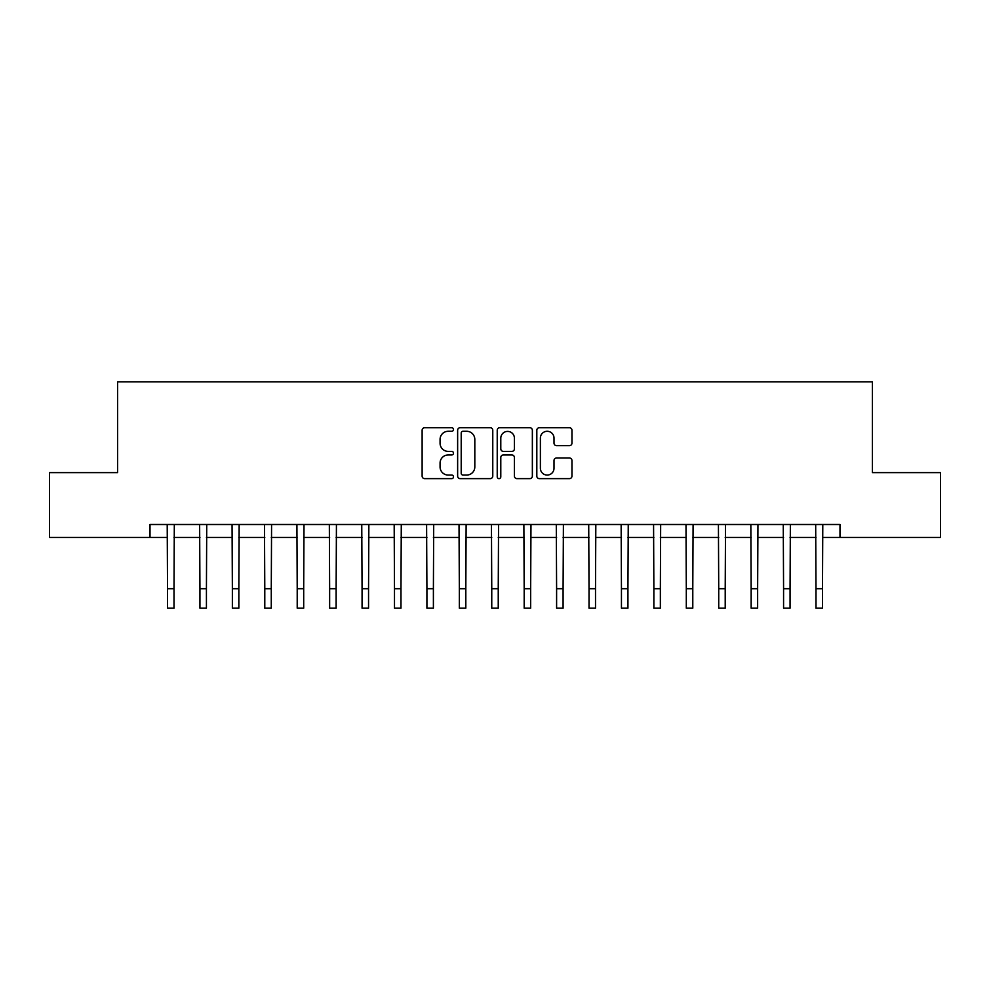 <?xml version="1.0" encoding="UTF-8"?>
<svg xmlns="http://www.w3.org/2000/svg" width="990" height="990" viewBox="0 0 990 990"><rect width="100%" height="100%" fill="white"/><g stroke="black" fill="none" stroke-linecap="round" stroke-linejoin="round"><path stroke-width="1.49" d="M453.494 429.499A1.782 1.782 0 0 0 451.712 427.717L424.661 427.717A2.549 2.549 0 0 0 422.124 430.254L422.124 476.091A2.549 2.549 0 0 0 424.661 478.64L451.712 478.64A1.782 1.782 0 0 0 453.494 476.858A1.782 1.782 0 0 0 451.712 475.064L448.21 475.064A8.143 8.143 0 0 1 440.067 466.921L440.067 463.097A8.143 8.143 0 0 1 448.21 454.954L451.712 454.954A1.782 1.782 0 0 0 453.494 453.173A1.782 1.782 0 0 0 451.712 451.391L448.21 451.391A8.143 8.143 0 0 1 440.067 443.248L440.067 439.424A8.143 8.143 0 0 1 448.21 431.281L451.712 431.281A1.782 1.782 0 0 0 453.494 429.499M569.411 445.661A2.549 2.549 0 0 0 571.96 443.112L571.96 430.254A2.549 2.549 0 0 0 569.411 427.717L539.364 427.717A2.549 2.549 0 0 0 536.815 430.254L536.815 476.091A2.549 2.549 0 0 0 539.364 478.64L569.411 478.64A2.549 2.549 0 0 0 571.96 476.091L571.96 460.56A2.549 2.549 0 0 0 569.411 458.011L556.553 458.011A2.549 2.549 0 0 0 554.004 460.56L554.004 468.258A6.806 6.806 0 0 1 547.198 475.064A6.806 6.806 0 0 1 540.379 468.258L540.379 438.087A6.806 6.806 0 0 1 547.198 431.281A6.806 6.806 0 0 1 554.004 438.087L554.004 443.112A2.549 2.549 0 0 0 556.553 445.661L569.411 445.661M150.01 537.471L49.5 537.471L49.5 472.626L117.587 472.626L117.587 381.843L872.413 381.843L872.413 472.626L940.5 472.626L940.5 537.471L839.99 537.471L839.99 524.502L150.01 524.502L150.01 537.471L167.52 537.471M492.772 430.254A2.549 2.549 0 0 0 490.223 427.717L460.177 427.717A2.549 2.549 0 0 0 457.64 430.254L457.64 476.091A2.549 2.549 0 0 0 460.177 478.64L490.223 478.64A2.549 2.549 0 0 0 492.772 476.091L492.772 430.254M499.777 427.717L529.823 427.717A2.549 2.549 0 0 1 532.36 430.254L532.36 476.091A2.549 2.549 0 0 1 529.823 478.64L516.966 478.64A2.549 2.549 0 0 1 514.416 476.091L514.416 457.504A2.549 2.549 0 0 0 511.867 454.954L503.341 454.954A2.549 2.549 0 0 0 500.792 457.504L500.792 476.858A1.782 1.782 0 0 1 499.01 478.64A1.782 1.782 0 0 1 497.228 476.858L497.228 430.254A2.549 2.549 0 0 1 499.777 427.717M174.005 537.471L199.943 537.471M206.427 537.471L232.365 537.471M238.85 537.471L264.788 537.471M271.272 537.471L297.21 537.471M303.695 537.471L329.645 537.471M336.13 537.471L362.068 537.471M368.552 537.471L394.49 537.471M400.975 537.471L426.913 537.471M433.397 537.471L459.335 537.471M465.82 537.471L491.758 537.471M498.242 537.471L524.18 537.471M530.665 537.471L556.603 537.471M563.087 537.471L589.025 537.471M595.51 537.471L621.448 537.471M627.932 537.471L653.87 537.471M660.355 537.471L686.305 537.471M692.79 537.471L718.728 537.471M725.212 537.471L751.15 537.471M757.635 537.471L783.573 537.471M790.057 537.471L815.995 537.471M822.48 537.471L839.99 537.471M462.986 431.281A1.782 1.782 0 0 0 461.204 433.063L461.204 473.282A1.782 1.782 0 0 0 462.986 475.064L466.674 475.064A8.143 8.143 0 0 0 474.816 466.921L474.816 439.424A8.143 8.143 0 0 0 466.674 431.281L462.986 431.281M514.416 438.211A6.806 6.806 0 0 0 507.598 431.405A6.806 6.806 0 0 0 500.792 438.211L500.792 448.841A2.549 2.549 0 0 0 503.341 451.391L511.867 451.391A2.549 2.549 0 0 0 514.416 448.841L514.416 438.211M167.211 524.502L167.52 588.704L174.005 588.704L174.314 524.502M167.52 588.704L167.52 608.157L174.005 608.157L174.005 588.704M199.633 524.502L199.943 588.704L206.427 588.704L206.737 524.502M199.943 588.704L199.943 608.157L206.427 608.157L206.427 588.704M232.056 524.502L232.365 588.704L238.85 588.704L239.159 524.502M232.365 588.704L232.365 608.157L238.85 608.157L238.85 588.704M264.478 524.502L264.788 588.704L271.272 588.704L271.582 524.502M264.788 588.704L264.788 608.157L271.272 608.157L271.272 588.704M296.913 524.502L297.21 588.704L303.695 588.704L304.004 524.502M297.21 588.704L297.21 608.157L303.695 608.157L303.695 588.704M329.336 524.502L329.645 588.704L336.13 588.704L336.427 524.502M329.645 588.704L329.645 608.157L336.13 608.157L336.13 588.704M361.758 524.502L362.068 588.704L368.552 588.704L368.862 524.502M362.068 588.704L362.068 608.157L368.552 608.157L368.552 588.704M394.181 524.502L394.49 588.704L400.975 588.704L401.284 524.502M394.49 588.704L394.49 608.157L400.975 608.157L400.975 588.704M426.603 524.502L426.913 588.704L433.397 588.704L433.707 524.502M426.913 588.704L426.913 608.157L433.397 608.157L433.397 588.704M459.026 524.502L459.335 588.704L465.82 588.704L466.129 524.502M459.335 588.704L459.335 608.157L465.82 608.157L465.82 588.704M491.448 524.502L491.758 588.704L498.242 588.704L498.552 524.502M491.758 588.704L491.758 608.157L498.242 608.157L498.242 588.704M523.871 524.502L524.18 588.704L530.665 588.704L530.974 524.502M524.18 588.704L524.18 608.157L530.665 608.157L530.665 588.704M556.293 524.502L556.603 588.704L563.087 588.704L563.397 524.502M556.603 588.704L556.603 608.157L563.087 608.157L563.087 588.704M588.716 524.502L589.025 588.704L595.51 588.704L595.819 524.502M589.025 588.704L589.025 608.157L595.51 608.157L595.51 588.704M621.138 524.502L621.448 588.704L627.932 588.704L628.242 524.502M621.448 588.704L621.448 608.157L627.932 608.157L627.932 588.704M653.573 524.502L653.87 588.704L660.355 588.704L660.664 524.502M653.87 588.704L653.87 608.157L660.355 608.157L660.355 588.704M685.996 524.502L686.305 588.704L692.79 588.704L693.087 524.502M686.305 588.704L686.305 608.157L692.79 608.157L692.79 588.704M718.418 524.502L718.728 588.704L725.212 588.704L725.521 524.502M718.728 588.704L718.728 608.157L725.212 608.157L725.212 588.704M750.841 524.502L751.15 588.704L757.635 588.704L757.944 524.502M751.15 588.704L751.15 608.157L757.635 608.157L757.635 588.704M783.263 524.502L783.573 588.704L790.057 588.704L790.366 524.502M783.573 588.704L783.573 608.157L790.057 608.157L790.057 588.704M815.686 524.502L815.995 588.704L822.48 588.704L822.789 524.502M815.995 588.704L815.995 608.157L822.48 608.157L822.48 588.704"/></g></svg>
